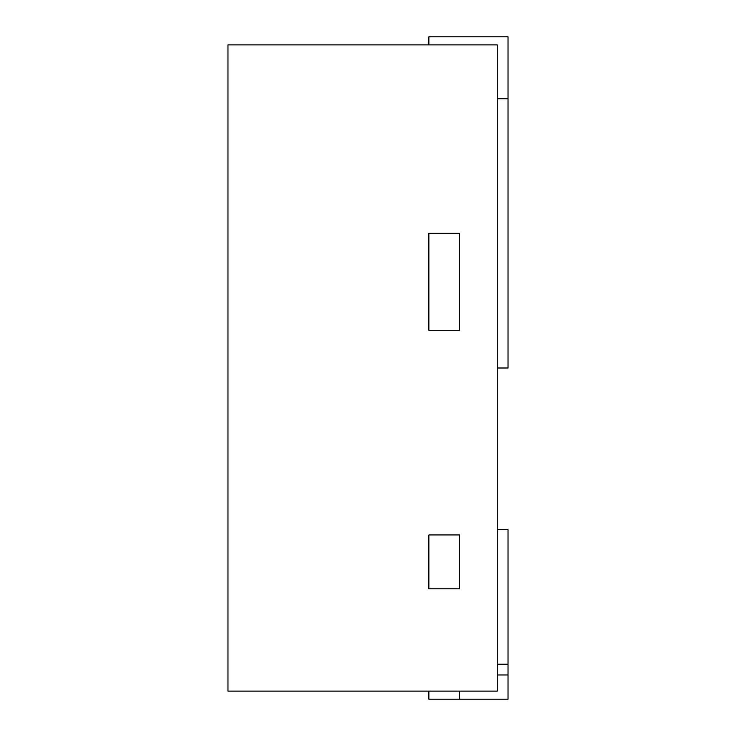 <?xml version="1.0" encoding="UTF-8"?>
<svg xmlns="http://www.w3.org/2000/svg" width="736" height="736" viewBox="0 0 736 736"><rect width="100%" height="100%" fill="white"/><g stroke="black" fill="none" stroke-linecap="round" stroke-linejoin="round"><path stroke-width="1.1" d="M459.549 534.943L428.858 534.943L428.858 588.8L428.858 534.943L459.549 534.943L459.549 588.8L428.858 588.8L459.549 588.8L459.549 534.943M459.549 233.367L459.549 330.298L428.858 330.298L428.858 233.367L459.549 233.367L428.858 233.367L428.858 330.298L459.549 330.298L459.549 233.367M497.251 691.122L227.976 691.122L227.976 44.878L497.251 44.878L497.251 691.122M497.251 664.194L508.024 664.194L508.024 699.2L428.858 699.2L428.858 691.122M508.024 664.194L508.024 529.561L497.251 529.561M459.549 699.2L459.549 691.122M428.858 44.878L428.858 36.8L508.024 36.8L508.024 98.734L497.251 98.734M508.024 98.734L508.024 368L497.251 368M508.024 674.967L497.251 674.967"/></g></svg>
